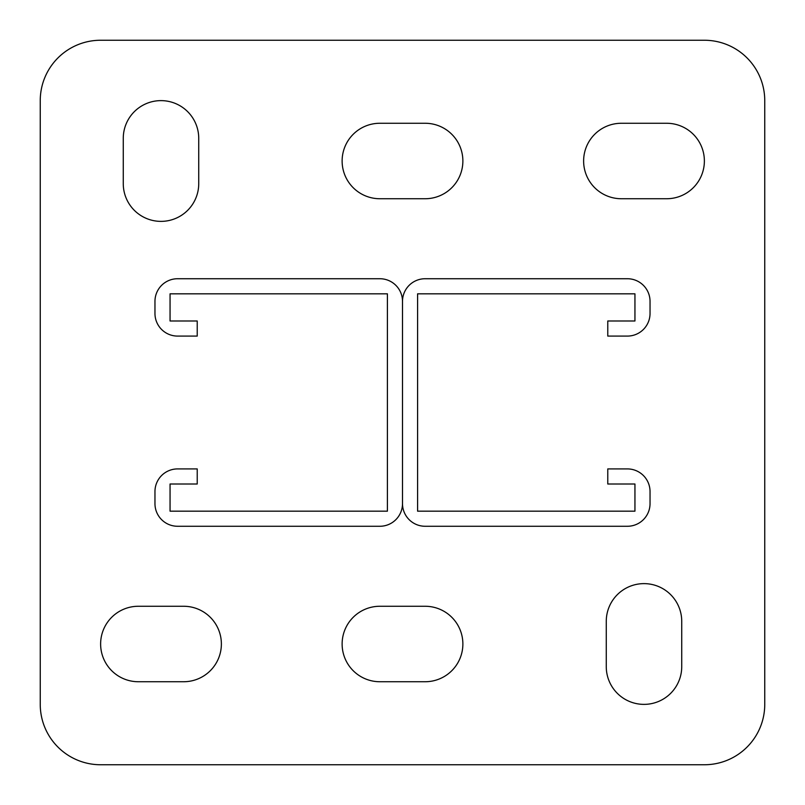 <?xml version="1.0" encoding="UTF-8"?>
<svg xmlns="http://www.w3.org/2000/svg" width="805" height="805" viewBox="0 0 805 805"><rect width="100%" height="100%" fill="white"/><g stroke="black" fill="none" stroke-linecap="round" stroke-linejoin="round"><path stroke-width="1.21" d="M644 704.375A37.734 37.734 0 0 0 681.734 666.641L681.734 621.359A37.734 37.734 0 0 0 644 583.625A37.734 37.734 0 0 0 606.266 621.359L606.266 666.641A37.734 37.734 0 0 0 644 704.375M161 221.375A37.734 37.734 0 0 0 198.734 183.641L198.734 138.359A37.734 37.734 0 0 0 161 100.625A37.734 37.734 0 0 0 123.266 138.359L123.266 183.641A37.734 37.734 0 0 0 161 221.375M704.375 40.25L100.625 40.25A60.375 60.375 0 0 0 40.25 100.625L40.25 704.375A60.375 60.375 0 0 0 100.625 764.75L704.375 764.75A60.375 60.375 0 0 0 764.75 704.375L764.75 100.625A60.375 60.375 0 0 0 704.375 40.25M425.141 681.734A37.734 37.734 0 0 0 462.875 644A37.734 37.734 0 0 0 425.141 606.266L379.859 606.266A37.734 37.734 0 0 0 342.125 644A37.734 37.734 0 0 0 379.859 681.734L425.141 681.734M183.641 681.734A37.734 37.734 0 0 0 221.375 644A37.734 37.734 0 0 0 183.641 606.266L138.359 606.266A37.734 37.734 0 0 0 100.625 644A37.734 37.734 0 0 0 138.359 681.734L183.641 681.734M425.141 198.734A37.734 37.734 0 0 0 462.875 161A37.734 37.734 0 0 0 425.141 123.266L379.859 123.266A37.734 37.734 0 0 0 342.125 161A37.734 37.734 0 0 0 379.859 198.734L425.141 198.734M666.641 198.734A37.734 37.734 0 0 0 704.375 161A37.734 37.734 0 0 0 666.641 123.266L621.359 123.266A37.734 37.734 0 0 0 583.625 161A37.734 37.734 0 0 0 621.359 198.734L666.641 198.734M177.603 320.994L170.056 320.994L170.056 293.825L387.406 293.825L387.406 511.175L170.056 511.175L170.056 484.006L197.225 484.006L197.225 468.913L177.603 468.913A22.641 22.641 0 0 0 154.963 491.553L154.963 503.628A22.641 22.641 0 0 0 177.603 526.269L379.859 526.269A22.641 22.641 0 0 0 402.5 503.628L402.5 301.372A22.641 22.641 0 0 0 379.859 278.731L177.603 278.731A22.641 22.641 0 0 0 154.963 301.372L154.963 313.447A22.641 22.641 0 0 0 177.603 336.088L197.225 336.088L197.225 320.994L177.603 320.994M634.944 320.994L607.775 320.994L607.775 336.088L627.397 336.088A22.641 22.641 0 0 0 650.038 313.447L650.038 301.372A22.641 22.641 0 0 0 627.397 278.731L425.141 278.731A22.641 22.641 0 0 0 402.5 301.372L402.5 503.628A22.641 22.641 0 0 0 425.141 526.269L627.397 526.269A22.641 22.641 0 0 0 650.038 503.628L650.038 491.553A22.641 22.641 0 0 0 627.397 468.913L607.775 468.913L607.775 484.006L634.944 484.006L634.944 511.175L417.594 511.175L417.594 293.825L634.944 293.825L634.944 320.994"/></g></svg>
